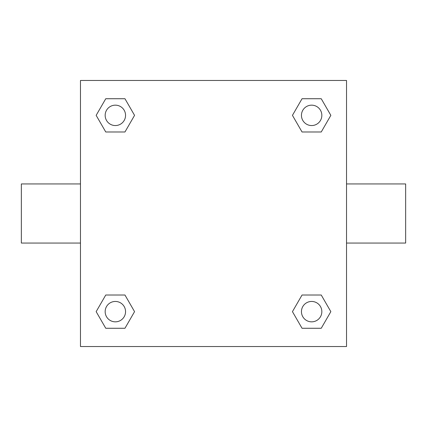 <?xml version="1.0" encoding="UTF-8"?>
<svg xmlns="http://www.w3.org/2000/svg" width="427" height="427" viewBox="0 0 427 427"><rect width="100%" height="100%" fill="white"/><g stroke="black" fill="none" stroke-linecap="round" stroke-linejoin="round"><path stroke-width="0.64" d="M80.473 80.473L346.527 80.473L346.527 346.527L80.473 346.527L80.473 80.473M105.757 295.014L124.956 295.014L134.558 311.646L124.956 328.272L105.757 328.272L96.155 311.646L105.757 295.014L124.956 295.014L105.757 295.014M302.044 98.728L321.243 98.728L330.845 115.354L321.243 131.986L302.044 131.986L292.442 115.354L302.044 98.728L321.243 98.728L302.044 98.728M105.757 98.728L124.956 98.728L134.558 115.354L124.956 131.986L105.757 131.986L96.155 115.354L105.757 98.728L124.956 98.728L105.757 98.728M302.044 295.014L321.243 295.014L330.845 311.646L321.243 328.272L302.044 328.272L292.442 311.646L302.044 295.014L321.243 295.014L302.044 295.014M346.527 243.059L405.65 243.059L405.65 183.941L346.527 183.941M80.473 183.941L21.35 183.941L21.35 243.059L80.473 243.059M321.243 328.272L302.044 328.272L321.243 328.272M321.841 311.646A10.2 10.2 0 0 0 306.543 302.812A10.2 10.2 0 0 0 306.543 320.474A10.2 10.2 0 0 0 321.841 311.646M124.956 328.272L105.757 328.272L124.956 328.272M125.554 311.646A10.2 10.2 0 0 0 110.257 302.812A10.2 10.2 0 0 0 110.257 320.474A10.2 10.2 0 0 0 125.554 311.646M321.243 131.986L302.044 131.986L321.243 131.986M321.841 115.354A10.2 10.2 0 0 0 306.543 106.526A10.2 10.2 0 0 0 306.543 124.188A10.2 10.2 0 0 0 321.841 115.354M124.956 131.986L105.757 131.986L124.956 131.986M125.554 115.354A10.2 10.2 0 0 0 110.257 106.526A10.2 10.2 0 0 0 110.257 124.188A10.2 10.2 0 0 0 125.554 115.354"/></g></svg>
